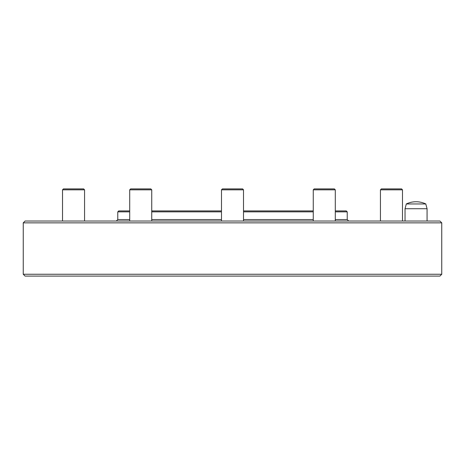 <?xml version="1.0" encoding="UTF-8"?>
<svg xmlns="http://www.w3.org/2000/svg" width="465" height="465" viewBox="0 0 465 465"><rect width="100%" height="100%" fill="white"/><g stroke="black" fill="none" stroke-linecap="round" stroke-linejoin="round"><path stroke-width="0.7" d="M243.515 221.026L243.515 189.825L221.485 189.825L222.404 188.906L242.596 188.906L243.515 189.825L243.515 210.93L313.265 210.93M335.288 221.026L335.288 189.825L335.288 210.93L346.303 210.93L347.221 211.848L335.288 211.848M313.265 211.848L243.515 211.848M441.75 274.257L439.913 276.094L25.087 276.094L23.25 274.257L441.75 274.257L441.75 222.863L23.25 222.863L23.25 274.257M23.25 222.863L25.087 221.026L439.913 221.026L441.75 222.863M221.485 211.848L151.735 211.848M129.712 211.848L117.779 211.848L117.779 219.561L129.712 219.561M117.779 211.848L118.697 210.93L129.712 210.93M151.735 221.026L151.735 189.825L129.712 189.825L130.63 188.906L150.817 188.906L151.735 189.825L151.735 210.93L221.485 210.93M381.364 188.906L401.557 188.906L402.475 189.825L380.446 189.825L381.364 188.906M314.183 188.906L334.37 188.906L335.288 189.825L313.265 189.825L314.183 188.906M62.525 189.825L63.443 188.906L83.636 188.906L84.554 189.825L62.525 189.825L62.525 221.026M416.053 203.955L425.789 203.955A22.611 22.611 0 0 0 406.317 203.955L416.053 203.955M405.038 221.026L405.038 208.733L427.068 208.733L425.789 203.955M151.735 219.561L221.485 219.561M243.515 219.561L313.265 219.561M335.288 219.561L347.221 219.561L347.221 211.848M117.779 219.561L116.314 221.026M347.221 219.561L348.686 221.026M380.446 221.026L380.446 189.825M402.475 221.026L402.475 189.825L402.475 221.026M313.265 221.026L313.265 189.825M221.485 221.026L221.485 189.825M129.712 221.026L129.712 189.825M84.554 189.825L84.554 221.026L84.554 189.825L83.636 188.906M150.817 188.906L151.735 189.825M242.596 188.906L243.515 189.825M334.37 188.906L335.288 189.825M401.557 188.906L402.475 189.825M427.068 221.026L427.068 208.733M406.317 203.955L405.038 208.733"/></g></svg>
